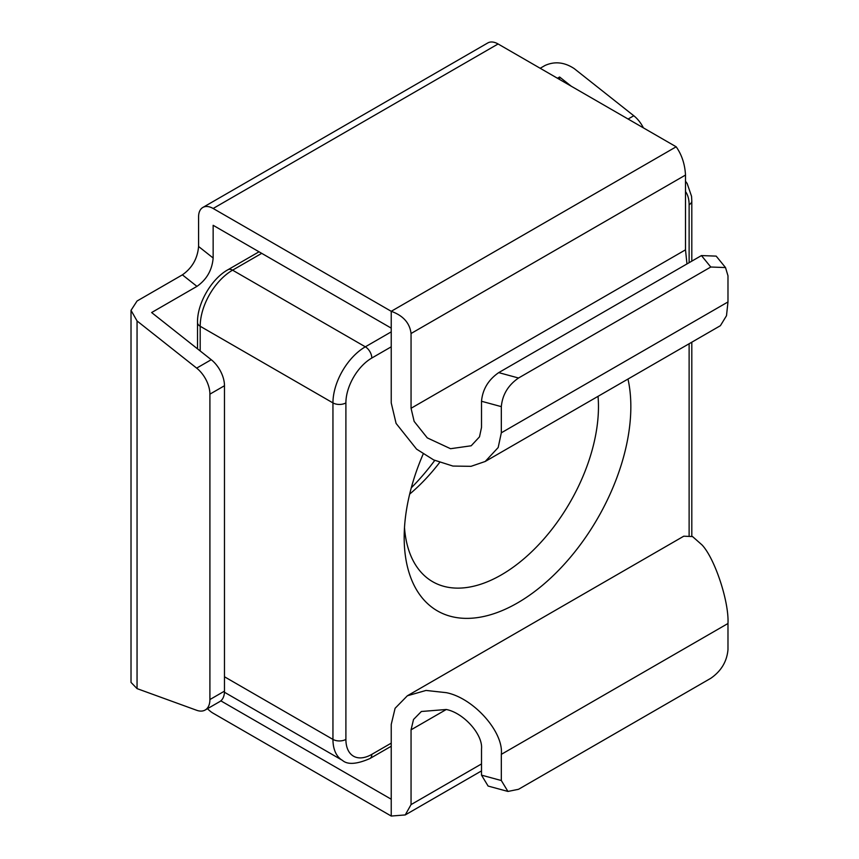<?xml version="1.0" encoding="UTF-8"?>
<svg xmlns="http://www.w3.org/2000/svg" width="859" height="859" viewBox="0 0 859 859"><rect width="100%" height="100%" fill="white"/><g stroke="black" fill="none" stroke-linecap="round" stroke-linejoin="round"><path stroke-width="1.29" d="M198.579 246.49L213.15 258.011C212.119 270.07 206.718 279.529 196.958 286.369L182.387 274.848C192.148 267.997 197.549 258.548 198.579 246.49L198.579 216.898A20.605 11.897 60 0 1 202.842 207.459A20.605 11.897 60 0 1 213.15 208.479L391.232 311.302L391.232 402.903L396.085 423.412L416.583 449.139L433.666 459.919L452.929 466.061L471.022 466.33L485.206 461.476L720.4 325.69L726.499 315.715L727.981 301.949L727.981 275.782L725.511 267.557L710.78 267.02L701.449 255.574L716.191 256.122L725.511 267.557M213.15 258.011L213.15 225.305L391.232 328.127M571.256 86.222L559.606 76.999L557.448 78.244M559.606 76.999L559.606 79.49M211.239 359.706A22.892 13.218 60 0 1 224.478 385.734L209.907 394.152A22.892 13.218 -120 0 0 196.668 368.124L211.239 359.706L151.624 312.547L196.958 286.369M224.478 385.734L224.478 691.141A22.892 13.218 60 0 1 219.732 701.62L205.161 710.028A22.892 13.218 -120 0 0 209.907 699.548L224.478 691.141M209.907 394.152L209.907 699.548M196.668 368.124L137.053 320.955L131.019 310.346L131.019 682.411L137.053 688.617L196.668 710.286A22.892 13.218 -120 0 0 205.161 710.028M131.019 310.346L137.053 301.015L182.387 274.848M202.842 207.459L487.783 42.95A20.605 11.897 60 0 1 498.091 43.97L676.173 146.792C681.799 154.76 684.902 164.176 685.503 175.053L685.503 249.829L686.964 263.938M485.206 461.476L498.177 447.539L501.323 432.807L501.323 406.64L481.512 401.26L481.512 427.428L479.494 436.855L471.194 445.778L450.535 448.709L427.277 437.875L414.156 421.404L411.053 408.283L411.053 333.507C409.786 323.016 403.182 315.618 391.232 311.302L676.173 146.792M481.512 401.26C482.608 389.352 488.341 379.807 498.714 372.623L701.449 255.574M498.714 372.623L518.535 378.014L710.78 267.02M518.535 378.014C508.152 385.186 502.418 394.732 501.323 406.64M628.101 119.036L633.792 115.75L574.177 68.58C564.46 62.17 554.753 61.129 545.036 65.467L540.182 68.269M411.053 729.828L446.283 709.491L421.372 711.488L413.523 719.488L411.053 729.828L411.053 804.604L405.244 814.933L391.232 816.05L213.15 713.228A20.605 11.897 60 0 1 207.513 708.675M446.283 709.491C463.71 712.884 483.08 734.606 481.512 748.973L481.512 775.151L501.323 780.53L507.937 791.44L518.535 789.292L710.78 678.299C721.152 671.115 726.886 661.58 727.981 649.672L727.981 623.494C729.141 601.794 714.892 558.618 702.082 544.982L692.547 536.564L683.764 536.199L407.359 695.779L426.021 690.443L446.283 692.665C473.513 697.98 503.782 731.9 501.323 754.352L727.981 623.494M507.937 791.44L488.116 786.06L481.512 775.151M501.323 780.53L501.323 754.352M391.232 816.05L391.232 724.448L395.097 708.288L407.359 695.779M391.232 799.224L220.838 700.847M633.792 115.75A22.892 13.218 60 0 1 643.391 127.862M404.503 527.619A137.376 79.318 120 0 0 432.635 581.693A137.376 79.318 120 0 0 501.323 574.896A137.376 79.318 120 0 0 598.036 396.332M627.972 379.044A160.268 92.536 -60 0 1 517.515 602.932A160.268 92.536 -60 0 1 404.181 537.498A160.268 92.536 -60 0 1 423.186 454.003M439.658 462.453A137.376 79.318 -60 0 1 409.668 494.118M411.278 487.826A160.268 92.536 120 0 0 434.751 460.424M137.053 320.955L137.053 688.617M213.15 208.479L498.091 43.97M411.053 333.507L685.503 175.053M411.053 408.283L685.503 249.829M501.323 432.807L727.981 301.949M411.053 804.604L481.512 763.93M391.232 346.821L371.807 358.031A36.636 21.153 120 0 0 345.898 402.903L345.898 739.406A36.636 21.153 120 0 0 371.807 754.363L391.232 743.142M689.122 262.693L689.122 204.743A36.636 21.153 120 0 0 685.503 191.568M689.122 535.35L689.122 343.74M224.478 676.774L332.948 739.406L332.948 402.903L200.19 326.259L200.19 350.977M224.446 692.247L342.43 760.365A45.795 26.436 -60 0 1 332.948 739.406A9.159 5.283 0 0 0 345.898 739.406M261.716 253.351L232.574 270.166L365.333 346.821L391.232 331.864M232.574 270.166A45.795 26.436 120 0 0 200.19 326.259A9.159 5.283 0 0 1 197.516 322.512C197.065 303.635 211.421 278.778 227.989 269.715A9.159 5.283 60 0 1 232.574 270.166M345.898 402.903A9.159 5.283 0 0 1 332.948 402.903A45.795 26.436 -60 0 1 365.333 346.821A9.159 5.283 60 0 1 371.807 358.031M371.807 754.363A9.159 5.283 60 0 1 369.907 758.551L391.232 746.235M689.122 204.743A9.159 5.283 0 0 0 691.806 201.006L691.549 196.314L687.157 183.493L685.503 181.249M405.244 814.933L481.512 770.899M197.516 348.851L197.516 322.512M227.989 269.715L259.031 251.794M342.43 760.365C347.551 764.897 356.71 764.295 369.907 758.551M691.806 536.209L691.806 342.193M691.806 261.147L691.806 201.006"/></g></svg>
